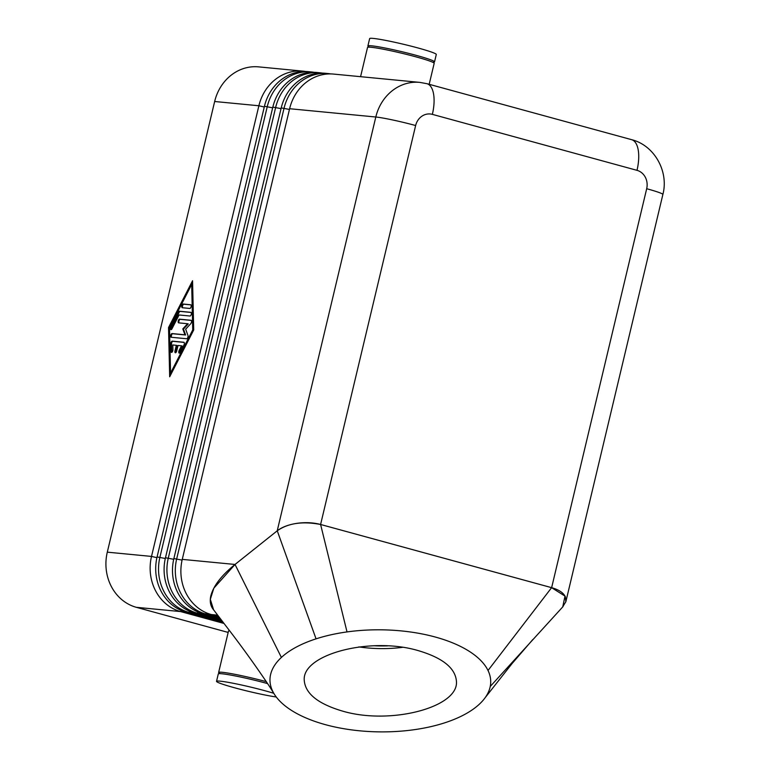 <?xml version="1.0" encoding="UTF-8"?>
<svg xmlns="http://www.w3.org/2000/svg" width="770" height="770" viewBox="0 0 770 770"><rect width="100%" height="100%" fill="white"/><g stroke="black" fill="none" stroke-linecap="round" stroke-linejoin="round"><path stroke-width="1.16" d="M213.569 609.753L210.326 599.329L213.839 588.165L235.033 564.458L277.248 530.79C288.105 523.148 302.552 521.049 320.609 524.486L551.638 587.664C558.808 589.704 563.371 592.727 565.344 596.731L565.844 601.745L562.418 607.251M488.016 670.478L551.609 587.664L320.599 524.476L415.636 125.529A30.444 2.06 -166.6 0 0 393.037 120.043A30.444 2.06 -166.6 0 0 375.808 117.011L277.229 530.78C282.003 527.104 288.577 524.62 296.96 523.331C305.401 522.166 313.275 522.551 320.599 524.476L347.02 631.92A110.38 51.041 0.6 0 1 488.016 670.478A110.38 51.041 0.6 0 1 490.23 686.484A110.38 51.041 0.6 0 1 484.571 698.477A110.38 51.041 0.6 0 1 472.376 709.757A110.38 51.041 0.6 0 1 411.902 730.008A110.38 51.041 0.6 0 1 274.005 693.664A110.38 51.041 0.6 0 1 273.1 692.047A110.38 51.041 0.6 0 1 281.397 657.436A110.38 51.041 0.6 0 1 316.056 638.85A110.38 51.041 0.6 0 1 347.02 631.92M276.257 696.994A34.255 2.32 13.4 0 1 234.734 687.822A34.255 2.32 13.4 0 1 216.524 681.344A34.255 2.32 13.4 0 1 264.947 690.738A34.255 2.32 13.4 0 1 273.783 693.298M216.524 681.344L218.285 673.952A34.255 2.32 13.4 0 1 266.709 683.346A34.255 2.32 13.4 0 1 267.633 683.606M360.572 76.682L367.531 47.461A34.255 2.32 13.4 0 1 415.964 56.855A34.255 2.32 13.4 0 1 434.174 63.342L429.179 84.305M369.542 47.163A34.255 2.32 13.4 0 1 367.887 45.988L369.648 38.596A34.255 2.32 13.4 0 1 418.072 47.99A34.255 2.32 13.4 0 1 436.292 54.477L434.53 61.86A34.255 2.32 13.4 0 1 432.519 62.168M367.887 45.988A34.255 2.32 13.4 0 1 416.31 55.382A34.255 2.32 13.4 0 1 434.53 61.86M302.87 71.129L258.643 66.875A45.671 40.945 95.5 0 0 233.724 73.333A45.671 40.945 95.5 0 0 214.657 101.505L258.884 105.76A45.671 40.945 -84.5 0 1 277.951 77.587A45.671 40.945 -84.5 0 1 302.87 71.129A45.671 40.945 -84.5 0 1 305.632 71.504M224.022 623.459L180.565 611.572A45.671 40.945 -84.5 0 1 155.655 590.937A45.671 40.945 -84.5 0 1 151.517 556.421L258.884 105.76L264.264 107.011M156.907 557.673L151.517 556.421L107.3 552.157A45.671 40.945 95.5 0 0 111.429 586.673A45.671 40.945 95.5 0 0 136.348 607.318L180.565 611.572L181.181 610.379M222.597 621.582L188.958 612.381A45.671 40.945 -84.5 0 1 164.048 591.745A45.671 40.945 -84.5 0 1 159.91 557.23L267.277 106.568A45.671 40.945 -84.5 0 1 286.344 78.396A45.671 40.945 -84.5 0 1 311.263 71.937L308.423 71.668A45.671 40.945 95.5 0 0 283.504 78.126A45.671 40.945 95.5 0 0 264.437 106.289L157.08 556.951A45.671 40.945 95.5 0 0 161.209 591.466A45.671 40.945 95.5 0 0 186.119 612.112L223.079 622.218M221.163 619.706L197.351 613.19A45.671 40.945 -84.5 0 1 172.441 592.553A45.671 40.945 -84.5 0 1 168.303 558.029L275.67 107.377A45.671 40.945 -84.5 0 1 294.737 79.204A45.671 40.945 -84.5 0 1 319.656 72.746L316.817 72.467A45.671 40.945 95.5 0 0 291.897 78.935A45.671 40.945 95.5 0 0 272.83 107.097L165.473 557.759A45.671 40.945 95.5 0 0 169.602 592.274A45.671 40.945 95.5 0 0 194.512 612.92L221.644 620.341M219.729 617.829L205.744 613.998A45.671 40.945 -84.5 0 1 180.834 593.362A45.671 40.945 -84.5 0 1 176.696 558.837L284.063 108.185A45.671 40.945 -84.5 0 1 303.13 80.013A45.671 40.945 -84.5 0 1 328.049 73.554L325.209 73.275A45.671 40.945 95.5 0 0 300.29 79.734A45.671 40.945 95.5 0 0 281.223 107.906L173.866 558.568A45.671 40.945 95.5 0 0 177.995 593.083A45.671 40.945 95.5 0 0 202.905 613.729L220.22 618.464M415.636 125.529A15.227 13.648 -84.5 0 1 432.365 114.364A30.444 13.331 -74.7 0 0 433.404 93.093A30.444 13.331 -74.7 0 0 426.965 83.699L419.785 82.38L333.603 74.084A45.671 40.945 95.5 0 0 308.683 80.542A45.671 40.945 95.5 0 0 289.616 108.714L182.259 559.376A45.671 40.945 95.5 0 0 186.388 593.891A45.671 40.945 95.5 0 0 211.298 614.537L218.786 616.577M213.8 610.061C210.585 606.433 209.565 601.822 210.739 596.24C213.184 586.191 221.269 575.604 235.014 564.458L182.259 559.376M342.448 711.076C317.856 703.799 305.122 693.472 304.227 680.074C302.321 654.134 370.717 636.463 418.245 650.621C442.827 657.898 455.57 668.225 456.456 681.623C458.371 707.563 389.976 725.225 342.448 711.076M184.117 342.4L172.894 341.322A1.906 0.837 -74.7 0 0 171.508 344.017L171.681 351.592A1.906 0.837 -74.7 0 0 171.845 352.323M172.23 341.139L183.847 342.255A1.906 0.837 105.3 0 1 183.915 342.265A1.906 0.837 105.3 0 1 183.915 345.095L180.219 352.304A1.906 0.837 105.3 0 1 179.208 353.141A1.906 0.837 105.3 0 1 179.208 350.311L181.518 345.807L178.005 345.47L176.677 351.014A1.906 0.837 105.3 0 1 175.339 352.766A1.906 0.837 105.3 0 1 175.002 350.851L176.32 345.316L172.807 344.97L172.913 349.705A1.906 0.837 105.3 0 1 172.441 351.611A1.906 0.837 105.3 0 1 171.469 352.4A1.906 0.837 105.3 0 1 171.027 351.418L170.844 343.844A1.906 0.837 105.3 0 1 172.23 341.139L172.894 341.322M176.32 345.316L176.984 345.489L175.666 351.033A1.906 0.837 -74.7 0 0 175.714 352.699M181.518 345.807L182.182 345.99L179.862 350.494A1.906 0.837 -74.7 0 0 179.583 353.074M190.71 304.756A1.906 0.837 105.3 0 1 190.767 304.766A1.906 0.837 105.3 0 1 191.085 306.749A1.906 0.837 105.3 0 1 189.824 308.443L182.278 307.721A1.906 0.837 105.3 0 1 182.211 307.711A1.906 0.837 105.3 0 1 181.893 305.719A1.906 0.837 105.3 0 1 183.154 304.025L190.825 304.785M190.97 304.891L183.818 304.208A1.906 0.837 -74.7 0 0 182.625 305.651A1.906 0.837 -74.7 0 0 182.673 307.759M191.682 284.448L169.506 327.654L170.565 373.094L171.219 373.277L193.405 330.07L192.346 284.621L191.682 284.448L192.741 329.887L193.405 330.07M170.565 373.094L192.741 329.887M192.596 282.147L169.188 327.741L170.305 375.567M168.534 327.558L192.558 280.752L193.713 329.983L169.679 376.79L168.534 327.558L169.188 327.741M191.143 312.466L180.122 311.407A1.906 0.837 -74.7 0 0 179.169 312.264L171.595 327.029A1.906 0.837 -74.7 0 0 171.315 329.599M179.458 311.224L190.883 312.331A1.906 0.837 105.3 0 1 190.941 312.341A1.906 0.837 105.3 0 1 191.268 314.324A1.906 0.837 105.3 0 1 189.998 316.018L179.064 314.969L171.951 328.829A1.906 0.837 105.3 0 1 170.94 329.675A1.906 0.837 105.3 0 1 170.93 326.846L178.515 312.081A1.906 0.837 105.3 0 1 179.458 311.224L180.122 311.407M182.798 328.934L187.601 323.727L178.669 322.861A1.906 0.837 105.3 0 1 178.602 322.851A1.906 0.837 105.3 0 1 178.284 320.869A1.906 0.837 105.3 0 1 179.545 319.175L191.066 320.281A1.906 0.837 105.3 0 1 191.133 320.291A1.906 0.837 105.3 0 1 191.557 321.706A1.906 0.837 105.3 0 1 190.767 323.669L185.666 329.204L187.957 335.45A1.906 0.837 105.3 0 1 187.774 337.549A1.906 0.837 105.3 0 1 186.667 338.752L171.181 337.26A1.906 0.837 105.3 0 1 171.113 337.25A1.906 0.837 105.3 0 1 170.796 335.258A1.906 0.837 105.3 0 1 172.056 333.564L184.954 334.806L182.798 328.934L183.462 329.108L185.618 334.989L172.721 333.747A1.906 0.837 -74.7 0 0 171.527 335.191A1.906 0.837 -74.7 0 0 171.575 337.298M184.954 334.806L185.618 334.989M191.335 320.426L180.209 319.348A1.906 0.837 -74.7 0 0 179.015 320.792A1.906 0.837 -74.7 0 0 179.064 322.9M187.601 323.727L188.255 323.91L183.462 329.108M107.3 552.157L214.657 101.505M373.7 645.722A70.416 32.561 -179.4 0 0 387.695 645.866M358.878 646.906A76.124 35.199 -179.4 0 0 402.489 647.349M213.097 609.147L225.649 625.606C241.453 646.049 256.025 666.262 269.365 686.263L273.1 692.047M551.609 587.664L564.997 596.105L562.755 606.885M316.056 638.85L277.248 530.79L235.014 564.458M328.049 73.554A45.671 40.945 -84.5 0 1 330.811 73.93M319.656 72.746A45.671 40.945 -84.5 0 1 322.418 73.121M311.263 71.937A45.671 40.945 -84.5 0 1 314.025 72.313M228.17 632.43L136.348 607.318M220.287 673.654A34.255 2.32 13.4 0 1 218.632 672.479A34.255 2.32 13.4 0 1 266.372 681.681M218.632 672.479L228.488 631.102A34.255 2.32 13.4 0 1 229.576 630.794M661.42 193.443A30.444 2.06 13.4 0 1 662.874 194.483C668.957 171.662 654.548 145.376 631.602 139.668A30.444 13.331 -74.7 0 1 638.041 149.053A30.444 13.331 -74.7 0 1 637.002 170.334A15.227 13.648 -84.5 0 1 646.684 188.717A30.444 2.06 13.4 0 1 661.42 193.443M432.365 114.364L637.002 170.334M264.437 106.289L272.657 107.819M165.3 558.481L157.08 556.951M272.83 107.097L281.05 108.628M173.693 559.29L165.473 557.759M281.223 107.906L289.443 109.436M289.616 108.714L375.808 117.011A45.671 40.945 95.5 0 1 394.875 88.839A45.671 40.945 95.5 0 1 419.785 82.38M182.086 560.098L173.866 558.568M170.844 343.844L171.508 344.017M171.027 351.418L171.681 351.592M175.002 350.851L175.666 351.033M179.208 350.311L179.862 350.494M183.154 304.025L183.818 304.208M178.515 312.081L179.169 312.264M170.93 326.846L171.595 327.029M172.056 333.564L172.721 333.747M179.545 319.175L180.209 319.348M235.033 564.458L281.397 657.436M563.034 606.587L490.23 686.484M206.36 612.804L205.744 613.998L202.905 613.729M211.298 614.537L217.689 615.153M197.967 611.996L197.351 613.19L194.512 612.92M189.574 611.188L188.958 612.381L186.119 612.112M646.684 188.717L551.638 587.664M565.844 601.745L662.874 194.483M270.395 687.86L274.005 693.664M485.177 697.649L512.088 663.538L532.782 639.572M426.965 83.699L631.602 139.668"/></g></svg>
